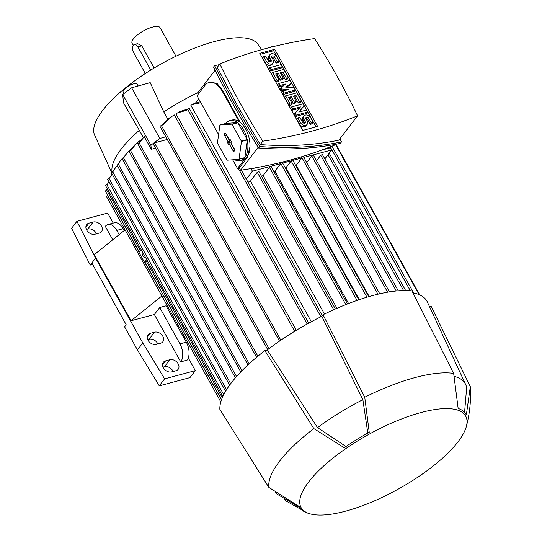 <?xml version="1.0" encoding="UTF-8"?>
<svg xmlns="http://www.w3.org/2000/svg" width="542" height="542" viewBox="0 0 542 542"><rect width="100%" height="100%" fill="white"/><g stroke="black" fill="none" stroke-linecap="round" stroke-linejoin="round"><path stroke-width="0.81" d="M175.967 56.226L160.093 27.703A16.03 5.291 150.9 0 0 152.519 27.1A16.03 5.291 150.9 0 0 137.566 34.817A16.03 5.291 150.9 0 0 132.085 43.292L133.224 45.338M150.778 70.053L137.871 46.869A5.345 3.056 -105 0 0 134.348 44.505L137.634 43.624L141.774 45.826L154.124 68.014M134.348 44.505A5.345 3.056 -105 0 0 133.278 45.264A5.345 3.056 -105 0 0 133.583 52.466L145.303 73.522M261.725 49.661L257.816 44.132A93.488 30.853 150.9 0 0 214.266 41.592A93.488 30.853 150.9 0 0 128.278 85.629A93.488 30.853 150.9 0 0 94.552 135.005L111.625 172.37M130.629 150.269L134.917 144.748L139.477 140.934L139.802 141.53M143.224 137.37L139.321 130.351A96.828 31.951 150.9 0 0 112.052 172.051M117.431 165.025L120.385 160.649L117.397 165.357M107.77 195.323L106.395 196.367L125.06 229.903M161.875 295.979L125.08 229.883L94.274 254.652L131.069 320.756L161.875 295.979L220.811 401.934M144.673 262.301L163.264 295.024M126.415 228.812L139.111 252.315M107.431 189.002L105.405 191.069L139.335 252.023M146.686 259.543L144.551 262.335L147.695 261.352M108.969 181.699L107.357 184.314L105.473 185.486L222.87 396.419M112.133 174.029L109.477 178.183L107.655 179.341L225.601 391.243M112.871 171.712L114.172 169.524L112.987 171.685L111.428 172.769L229.625 385.125M117.282 165.567L114.172 169.524M123.732 157.173L122.688 158.101M122.153 158.63L120.385 160.649M123.4 157.769L127.716 152.038L123.901 157.634L122.146 158.772L240.79 371.934M131.611 148.664L127.716 152.038M136.286 143.454L131.313 150.087L129.098 151.353L247.958 364.901M197.925 92.601A96.828 31.951 150.9 0 0 163.786 111.937L167.776 119.105M161.645 125.277L169.91 117.614L174.28 114.924L294.699 331.27M296.338 330.274L175.92 113.915L179.68 111.584L187.667 109.05M311.332 321.731L190.892 105.344L194.293 103.495L200.344 101.747M324.475 314.035L250.485 181.096A96.828 31.951 150.9 0 0 248.046 182.248M139.267 142.397L143.915 136.72M155.561 148.156L151.293 149.301L150.906 145.188L159.849 138.454L165.798 136.808M167.275 139.457L154.47 142.885L153.19 143.901L267.707 349.644M151.293 149.301L144.233 136.604L140.134 142.16L137.634 143.501L256.61 357.259M198.724 98.84L195.635 102.872M280.119 162.614L280.688 163.63L252.423 171.204L246.332 179.158M252.423 171.204L251.197 169.009L256.048 167.708M280.688 163.63L274.896 171.191A96.828 31.951 150.9 0 0 273.832 171.557M335.39 308.994L258.907 171.577L257.233 172.281L250.485 181.096M347.524 303.947L271.102 166.645L269.428 167.343L263.114 175.588A96.828 31.951 150.9 0 0 261.501 176.245M336.975 308.296L263.114 175.588M348.567 303.547L274.896 171.191M321.447 150.175L330.485 147.756L331.704 149.951L324.841 158.914M331.704 149.951L303.852 157.424M389.468 291.887L313.439 155.29L311.772 155.994L306.725 162.586M398.255 290.81L322.415 154.551L320.749 155.256L316.501 160.798M301.25 156.875L301.853 157.952L296.176 165.371A96.828 31.951 150.9 0 0 295.695 165.466M369.19 296.542L296.176 165.371M301.853 157.952L292.863 160.364M290.81 159.863L291.318 160.778L285.905 167.796A96.828 31.951 150.9 0 0 285.377 167.939M291.318 160.778L282.68 163.095M359.299 299.651L285.905 167.796M144.402 136.591L143.555 137.051M172.22 116.144L162.939 124.924L161.272 125.371L159.998 126.388L279.509 341.108M308.75 323.134L189.253 108.447L187.586 109.145L186.739 110.243L177.376 112.96M200.899 102.743L192.173 104.599M330.485 147.756L330.085 146.923M330.539 147.742L329.665 147.085M252.179 168.393L251.197 169.009M335.708 144.321L335.315 144.829A546.526 410.585 -142.5 0 1 240.601 170.222A652.06 489.873 -142.5 0 1 239.191 168.006L237.484 168.467L232.66 159.802M218.595 134.545L197.01 95.758L205.052 85.263A20.034 11.45 75 0 1 209.063 82.438A20.034 11.45 75 0 1 222.288 91.286L239.191 121.652A20.704 11.836 -105 0 1 245.702 129.199A20.704 11.836 -105 0 1 244.503 159.301A20.704 11.836 75 0 1 242.755 160.039L240.641 160.608A20.704 11.836 75 0 1 234.571 159.666M198.196 94.213A652.06 489.873 -142.5 0 1 197.62 93.007L215.099 70.189M209.063 82.438L210.682 81.998L217.193 83.597L223.168 91.056A652.06 489.873 37.5 0 0 233.859 110.975A652.06 489.873 37.5 0 0 240.479 122.627M250.004 146.706L247.233 157.512L239.191 168.006M240.601 170.222L258.155 147.295M232.023 124.335L237.843 122.777A20.704 11.836 75 0 1 243.588 129.768A20.704 11.836 75 0 1 247.186 139.558L241.366 141.116L232.023 124.335A20.704 11.836 -105 0 0 231.78 124.152L220.038 124.992A20.704 11.836 -105 0 0 219.869 125.209L217.471 142.831A20.704 11.836 -105 0 0 217.552 143.23L226.888 160.012A20.704 11.836 -105 0 0 227.139 160.195L238.88 159.355A20.704 11.836 -105 0 0 239.042 159.138L241.447 141.516A20.704 11.836 -105 0 0 241.366 141.116M241.447 141.516L247.267 139.958A20.704 11.836 75 0 1 244.862 157.58L239.042 159.138M238.88 159.355L244.699 157.797A20.704 11.836 75 0 1 240.641 160.608M220.038 124.992L225.858 123.427A20.704 11.836 75 0 1 229.916 120.615A20.704 11.836 75 0 1 237.599 122.587L231.78 124.152M229.916 120.615L232.037 120.046A20.704 11.836 75 0 1 239.191 121.652M244.862 157.58L247.267 139.958M247.186 139.558L237.843 122.777M237.599 122.587L225.858 123.427M224.645 135.615A1.667 0.955 75 0 1 224.957 133.108A1.667 0.955 75 0 1 225.987 133.86L229.361 139.924L229.95 139.152L231.481 141.909L230.892 142.675L234.266 148.732A1.667 0.955 75 0 1 234.097 151.198A1.667 0.955 75 0 1 232.924 150.486L229.551 144.423L228.961 145.195L227.43 142.438L228.019 141.672L224.645 135.615L226.319 135.073L229.788 141.306L229.198 142.079L230.316 144.084M226.014 133.915A1.457 0.833 -105 0 0 226.319 135.073M228.019 141.672L229.788 141.306M227.43 142.438L229.198 142.079M229.551 144.423L231.129 143.718L234.598 149.951A1.457 0.833 -105 0 0 234.611 149.971M229.361 139.924L230.33 139.836M244.503 159.301L237.484 168.467M341.487 141.916L340.362 143.393C315.166 148.637 287.91 150.175 258.595 148.007C241.962 121.117 226.949 94.139 213.548 67.073L214.679 65.596C228.08 92.662 243.094 119.64 259.726 146.53C289.042 148.698 316.298 147.16 341.487 141.916L339.942 138.799M219.327 64.667L214.679 65.596M260.235 144.585C288.459 146.692 314.678 145.209 338.906 140.141L357.564 115.792A652.06 489.873 37.5 0 0 337.409 76.822A652.06 489.873 37.5 0 0 314.584 38.57A546.526 410.585 37.5 0 0 219.862 63.963L217.261 67.364L237.64 106.036L260.235 144.585L262.843 141.177A546.526 410.585 37.5 0 0 357.564 115.792M219.862 63.963A652.06 489.873 37.5 0 0 240.018 102.933A652.06 489.873 37.5 0 0 262.843 141.177M258.595 148.007L259.726 146.53M302.714 130.432L259.787 53.319L274.719 49.322L317.639 126.435L302.714 130.432M299.225 108.346L291.792 110.338L290.641 108.278L291.711 106.876L302.958 103.861L304.109 105.927L298.974 112.052M304.109 105.927L298.798 112.099L306.406 110.06L307.558 112.126L306.487 113.522L295.241 116.537L294.089 114.47L300.471 106.903L292.863 108.942L291.792 110.338M283.358 85.697L278.764 86.93L277.612 84.864L278.683 83.468L289.929 80.453L291.46 83.204L290.39 84.606L286.623 87.154M291.46 83.204L285.668 87.133L293.764 87.337L295.295 90.087L294.225 91.49L282.978 94.504L281.826 92.438L282.897 91.042L288.52 89.532L281.752 88.976L280.675 90.372L279.909 88.996L285.458 84.024L279.835 85.534L278.764 86.93M284.279 90.67L280.675 90.372M269.95 71.097L268.798 69.03L269.869 67.628L281.115 64.613L282.267 66.68L281.196 68.082L269.95 71.097L271.02 69.694L269.869 67.628M263.737 56.612L266.42 61.436A4.173 3.137 37.5 0 0 273.039 63.082L271.969 64.484A4.173 3.137 -142.5 0 1 265.35 62.831L262.667 58.014L263.737 56.612L265.722 56.083L268.405 60.9A1.667 1.253 37.5 0 0 271.054 61.564A1.667 1.253 37.5 0 0 271.054 60.189L269.902 58.13L268.832 59.525A4.173 3.137 -142.5 0 1 268.825 56.104L269.896 54.701A4.173 3.137 37.5 0 0 269.902 58.13M270.133 61.971A1.667 1.253 37.5 0 0 269.977 61.592L268.832 59.525M269.896 54.701A4.173 3.137 37.5 0 1 276.515 56.354L279.198 61.171L278.127 62.574L276.142 63.102L273.459 58.285A1.667 1.253 37.5 0 0 271.732 57.215M288.398 77.696L286.413 78.231L282.965 72.032L280.316 72.743L283.385 78.251L281.4 78.78L278.331 73.272L275.688 73.983L279.137 80.182L278.066 81.578L276.081 82.113L271.481 73.847L272.551 72.452L283.798 69.437L288.398 77.696L287.328 79.098L285.343 79.627L281.894 73.434L280.858 73.712M283.385 78.251L282.314 79.647L280.329 80.182L277.26 74.674L276.224 74.952M301.427 101.103L299.441 101.639L295.993 95.439L293.344 96.151L296.413 101.659L294.428 102.194L291.359 96.686L288.717 97.391L292.165 103.59L291.095 104.992L289.11 105.521L284.509 97.262L285.58 95.859L296.826 92.845L301.427 101.103L300.356 102.506L298.371 103.041L294.923 96.842L293.886 97.12M296.413 101.659L295.343 103.061L293.358 103.59L290.288 98.082L289.252 98.359M297.843 117.892L300.525 122.709A4.173 3.137 37.5 0 0 307.151 124.362L306.074 125.764A4.173 3.137 -142.5 0 1 299.455 124.111L296.772 119.294L297.843 117.892L299.828 117.357L302.511 122.18A1.667 1.253 37.5 0 0 305.16 122.838A1.667 1.253 37.5 0 0 305.16 121.469L304.008 119.403L302.937 120.805A4.173 3.137 -142.5 0 1 302.931 117.377L304.001 115.981A4.173 3.137 37.5 0 0 304.008 119.403M304.245 123.244A1.667 1.253 37.5 0 0 304.089 122.871L302.937 120.805M304.001 115.981A4.173 3.137 37.5 0 1 310.627 117.634L313.31 122.451L312.233 123.847L310.248 124.382L307.565 119.565A1.667 1.253 37.5 0 0 305.837 118.495M260.329 54.288L273.642 50.718L316.027 126.862M292.863 108.942L291.711 106.876M307.558 112.126L296.311 115.141L295.241 116.537M296.311 115.141L295.16 113.075M295.295 90.087L284.049 93.102L282.978 94.504M279.835 85.534L278.683 83.468M281.752 88.976L280.98 87.594M284.049 93.102L282.897 91.042M282.267 66.68L271.02 69.694M273.039 63.082A4.173 3.137 37.5 0 0 273.039 59.661L271.888 57.594A1.667 1.253 37.5 0 1 271.888 56.226A1.667 1.253 37.5 0 1 274.53 56.883L273.459 58.285M279.198 61.171L277.213 61.707L276.142 63.102M277.213 61.707L274.53 56.883M282.965 72.032L281.894 73.434M286.413 78.231L285.343 79.627M279.137 80.182L277.152 80.711L276.081 82.113M277.152 80.711L272.551 72.452M278.331 73.272L277.26 74.674M281.4 78.78L280.329 80.182M295.993 95.439L294.923 96.842M299.441 101.639L298.371 103.041M292.165 103.59L290.18 104.118L289.11 105.521M290.18 104.118L285.58 95.859M291.359 96.686L290.288 98.082M294.428 102.194L293.358 103.59M307.151 124.362A4.173 3.137 37.5 0 0 307.145 120.941L305.993 118.874A1.667 1.253 37.5 0 1 305.993 117.506A1.667 1.253 37.5 0 1 308.642 118.163L307.565 119.565M313.31 122.451L311.325 122.98L310.248 124.382M311.325 122.98L308.642 118.163M274.719 49.322L273.642 50.718M251.142 169.023L250.912 168.609M141.171 249.625L139.03 252.416L144.551 262.335M145.432 257.281A3.34 1.911 75 0 1 145.066 257.45A3.34 1.911 75 0 1 142.709 255.682A3.34 1.911 75 0 1 142.431 251.888M166.773 307.084L167.498 306.142M188.264 357.95L195.323 370.626L164.619 378.858L142.803 342.93L95.588 258.1L76.944 221.326L107.641 213.094L113.203 223.094M142.803 342.93L137.438 349.922L159.26 385.857L189.957 377.625L195.323 370.626M124.199 230.594L123.142 228.697A13.354 7.635 -105 0 0 114.328 222.796L107.973 224.496A13.354 7.635 75 0 1 116.794 230.397L119.159 234.645M112.763 239.788L105.304 226.38A13.354 7.635 75 0 1 107.973 224.496M154.355 314.509L159.714 307.51L179.951 343.865A13.354 7.635 75 0 1 180.723 361.88L154.355 314.509L131.069 320.756M159.714 307.51L166.069 305.81L186.299 342.165L179.951 343.865M180.723 361.88L187.071 360.179A13.354 7.635 -105 0 0 186.299 342.165M169.802 359.746A6.68 5.02 -142.5 0 1 177.187 362.456A6.68 5.02 -142.5 0 1 178.169 369.312A6.68 5.02 -142.5 0 1 175.933 370.762L171.699 371.893A6.68 5.02 -142.5 0 1 164.314 369.183A6.68 5.02 -142.5 0 1 163.332 362.327A6.68 5.02 -142.5 0 1 165.567 360.877L169.802 359.746L164.436 366.744L163.006 367.124M154.47 332.205A6.68 5.02 -142.5 0 1 161.855 334.915A6.68 5.02 -142.5 0 1 162.837 341.772A6.68 5.02 -142.5 0 1 160.601 343.221L156.367 344.353A6.68 5.02 -142.5 0 1 148.982 341.643A6.68 5.02 -142.5 0 1 148 334.787A6.68 5.02 -142.5 0 1 150.236 333.337L154.47 332.205L149.111 339.204L147.675 339.583M93.156 222.037A6.68 5.02 -142.5 0 1 100.541 224.754A6.68 5.02 -142.5 0 1 101.523 231.61A6.68 5.02 -142.5 0 1 99.288 233.06L95.053 234.191A6.68 5.02 -142.5 0 1 87.669 231.481A6.68 5.02 -142.5 0 1 86.686 224.625A6.68 5.02 -142.5 0 1 88.922 223.175L93.156 222.037L87.797 229.036L86.361 229.422M173.128 371.514A6.68 5.02 37.5 0 0 164.436 366.744M157.803 343.967A6.68 5.02 37.5 0 0 149.111 339.204M96.483 233.805A6.68 5.02 37.5 0 0 87.797 229.036M92.641 264.455L90.229 265.099L71.578 228.317L76.944 221.326M90.229 265.099L95.588 258.1M159.26 385.857L164.619 378.858M137.438 349.922L124.565 326.792L126.171 324.692L91.835 262.999M264.889 350.599L267.301 349.949A116.198 38.346 150.9 0 1 321.819 316.325L323.039 314.733L364.739 397.245L369.231 432.279A95.297 31.45 150.9 0 0 344.224 447.706L313.872 428.62L264.889 350.599A118.867 39.227 150.9 0 0 219.862 409.379L268.846 487.4L299.198 506.485A95.297 31.45 150.9 0 0 307.389 513.01L285.512 500.673L284.652 499.263M466.371 426.385A94.159 31.07 150.9 0 0 421.168 412.496A94.159 31.07 150.9 0 0 323.642 466.005A94.159 31.07 150.9 0 0 309.529 513.687A94.159 31.07 150.9 0 0 345.593 511.16A94.159 31.07 150.9 0 0 466.371 426.385C469.69 413.742 471.045 400.884 470.422 387.828A113.529 37.466 150.9 0 0 470.321 386.683L466.337 414.969A95.297 31.45 150.9 0 0 458.146 408.444L453.654 373.411L411.954 290.898A118.867 39.227 150.9 0 0 373.147 295.444A118.867 39.227 150.9 0 0 323.039 314.733M464.569 412.354L466.648 387.666A109.518 36.138 150.9 0 0 465.68 384.563L427.387 302.043A116.198 38.346 150.9 0 0 412.943 292.843M429.454 306.487L431.012 306.067L470.321 386.683M453.654 373.411A113.529 37.466 150.9 0 0 415.145 377.557A113.529 37.466 150.9 0 0 364.739 397.245M321.819 316.325L362.876 399.678A109.518 36.138 150.9 0 0 317.544 427.631L267.301 349.949M275.363 492.393A109.518 36.138 150.9 0 0 277.572 494.412L299.74 507.488M465.68 384.563A109.518 36.138 150.9 0 0 454.298 376.385M362.876 399.678L367.801 433.065M345.979 446.493L317.544 427.631M313.872 428.62A113.529 37.466 150.9 0 0 268.846 487.4M269.774 47.5A4.864 1.606 -29.1 0 1 271.996 46.693L274.117 46.212A8.015 2.642 -29.1 0 1 275.851 45.989M271.556 47.046A8.015 2.642 -29.1 0 1 274.117 46.212M159.849 138.454L131.645 87.784L150.209 82.635L163.786 111.937M139.321 130.351L123.474 102.763L122.702 94.511L150.906 145.188M124.023 93.522L123.183 92.018A8.015 2.642 -29.1 0 1 124.585 88.969A8.015 2.642 -29.1 0 1 126.293 87.492A8.015 2.642 -29.1 0 1 133.854 83.807A8.015 2.642 -29.1 0 1 137.187 84.22L138.163 85.975M124.585 88.969L126.117 87.425A4.864 1.606 -29.1 0 1 127.146 86.53A4.864 1.606 -29.1 0 1 131.74 84.288L133.854 83.807M131.645 87.784L122.702 94.511M137.871 46.869L141.774 45.826M163.162 295.051L221.482 399.833M107.675 195.35L126.333 228.88M146.536 261.664L222.288 397.76M106.679 190.059L140.398 250.634M106.747 184.476L223.731 394.651M108.935 178.332L226.556 389.664M112.702 171.76L230.675 383.709M118.237 163.975L236.549 376.534M123.427 157.763L241.962 370.728M130.371 150.337L249.171 363.777M138.908 142.492L257.863 356.209M154.47 142.885L269.001 348.662M280.322 162.566L357.056 300.424M301.454 156.814L377.937 294.225M320.749 155.256L396.297 290.986M311.772 155.994L387.584 292.206M291.135 160.967L366.961 297.206M257.233 172.281L333.737 309.726M269.428 167.343L345.837 304.618M161.272 125.371L280.844 340.193M335.552 144.524L419.108 294.645M187.586 109.145L307.172 324.008M328.018 154.768L403.58 290.532M238.209 168.271L320.878 316.792M330.227 146.868L410.301 290.729M223.168 91.056L222.288 91.286M232.924 150.486L234.598 149.951M247.233 157.512L246.386 157.736M271.054 60.189L269.977 61.592M266.42 61.436L265.35 62.831M305.16 121.469L304.089 122.871M300.525 122.709L299.455 124.111M123.142 228.697L116.794 230.397M162.512 364.861L165.567 360.877M147.187 337.32L150.236 333.337M85.866 227.159L88.922 223.175M144.999 262.213L221.529 399.705M117.241 165.493L235.424 377.821M303.215 156.279L379.752 293.798M292.348 159.443L368.729 296.677M335.871 144.287L419.704 294.902M329.211 153.217L405.633 290.519M282.131 162.119L358.784 299.828M241.298 170.12L322.314 315.674M331.914 146.198L413.607 292.971M306.88 512.847L309.529 513.687"/></g></svg>
